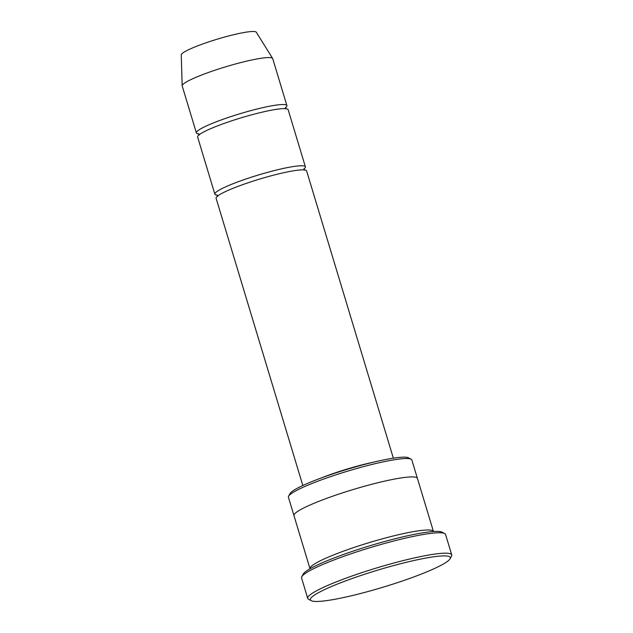 <?xml version="1.0" encoding="UTF-8"?>
<svg xmlns="http://www.w3.org/2000/svg" width="633" height="633" viewBox="0 0 633 633"><rect width="100%" height="100%" fill="white"/><g stroke="black" fill="none" stroke-linecap="round" stroke-linejoin="round"><path stroke-width="0.95" d="M214.872 194.189L197.615 137.013A47.277 5.784 -16.8 0 1 236.212 119.36A47.277 5.784 -16.8 0 1 286.662 108.805A47.277 5.784 -16.8 0 1 288.134 109.683L305.399 166.859A47.277 5.784 163.2 0 0 303.919 165.973A47.277 5.784 163.2 0 0 253.469 176.528A47.277 5.784 163.2 0 0 214.872 194.189A47.277 5.784 163.2 0 0 217.356 195.209M303.895 169.082A47.277 5.784 163.2 0 0 305.399 166.859M293.949 515.579L288.426 497.261A64.471 7.889 -16.8 0 1 288.616 496.193L290.049 493.566A62.319 7.62 -16.8 0 1 347.319 469.29A62.319 7.62 -16.8 0 1 408.459 457.809L411.102 459.21A64.471 7.889 -16.8 0 1 411.854 459.993L417.384 478.311M433.447 531.514A64.471 7.889 163.2 0 0 433.439 531.459L417.408 478.374A64.471 7.889 163.2 0 0 415.398 477.171A64.471 7.889 163.2 0 0 346.599 491.564A64.471 7.889 163.2 0 0 293.973 515.642L309.996 568.727A64.471 7.889 163.2 0 0 310.02 568.782M288.616 496.193A64.471 7.889 -16.8 0 1 344.843 472.004A64.471 7.889 -16.8 0 1 409.844 458.79A64.471 7.889 -16.8 0 1 411.102 459.21M433.439 531.459A64.471 7.889 163.2 0 0 431.421 530.256A64.471 7.889 163.2 0 0 362.63 544.649A64.471 7.889 163.2 0 0 309.996 568.727M448.014 556.193A73.064 8.933 163.2 0 0 365.787 573.878A73.064 8.933 163.2 0 0 311.254 600.693A73.064 8.933 163.2 0 0 382.933 587.234A73.064 8.933 163.2 0 0 450.079 558.773A73.064 8.933 163.2 0 0 448.014 556.193M302.827 485.495L216.106 198.271A47.277 5.784 -16.8 0 1 254.703 180.611A47.277 5.784 -16.8 0 1 305.153 170.055A47.277 5.784 -16.8 0 1 306.625 170.942L393.346 458.165M285.404 107.824A47.277 5.784 163.2 0 0 286.899 105.6A47.277 5.784 163.2 0 0 285.428 104.714A47.277 5.784 163.2 0 0 234.978 115.277A47.277 5.784 163.2 0 0 196.38 132.93A47.277 5.784 163.2 0 0 198.865 133.951M286.899 105.6L272.72 58.64A47.277 5.784 163.2 0 0 272.641 58.465A47.277 5.784 163.2 0 0 271.248 57.753A47.277 5.784 163.2 0 0 221.534 68.079A47.277 5.784 163.2 0 0 182.169 85.779A47.277 5.784 163.2 0 0 182.201 85.969L196.38 132.93M272.641 58.465L256.31 32.236A39.214 4.795 163.2 0 0 255.154 31.65A39.214 4.795 163.2 0 0 213.914 40.211A39.214 4.795 163.2 0 0 181.267 54.897L182.169 85.779M307.725 598.375L301.561 577.961A75.216 9.202 -16.8 0 1 301.783 576.71L303.215 574.084A73.064 8.933 -16.8 0 1 370.368 545.622A73.064 8.933 -16.8 0 1 442.048 532.163L444.698 533.556A75.216 9.202 -16.8 0 1 445.569 534.481L451.733 554.896A75.216 9.202 163.2 0 0 449.39 553.495A75.216 9.202 163.2 0 0 369.126 570.286A75.216 9.202 163.2 0 0 307.725 598.375A75.216 9.202 163.2 0 0 308.603 599.293L311.254 600.693M301.783 576.71A75.216 9.202 -16.8 0 1 367.385 548.487A75.216 9.202 -16.8 0 1 443.227 533.073A75.216 9.202 -16.8 0 1 444.698 533.556M450.079 558.773L451.511 556.146A75.216 9.202 163.2 0 0 451.733 554.896M321.342 477.947A47.277 5.784 -16.8 0 1 373.747 462.122M285.966 108.963L285.491 107.396M198.556 133.65L199.023 135.217M304.465 170.222L303.99 168.655M217.048 194.909L217.515 196.475"/></g></svg>
